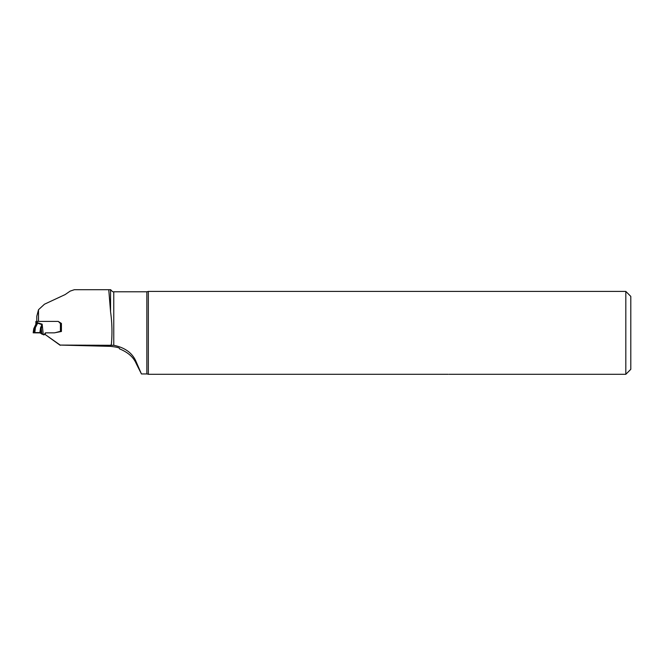 <?xml version="1.0" encoding="UTF-8"?>
<svg xmlns="http://www.w3.org/2000/svg" width="664" height="664" viewBox="0 0 664 664"><rect width="100%" height="100%" fill="white"/><g stroke="black" fill="none" stroke-linecap="round" stroke-linejoin="round"><path stroke-width="1" d="M111.295 345.089C112.374 333.917 112.125 322.82 110.564 311.806L108.755 289.703L74.351 289.703L70.16 291.114L65.155 294.567L44.455 304.22L38.512 309.714L38.512 321.409L58.224 321.409L61.42 323.426L61.42 331.485L54.34 332.855L45.725 332.855L45.003 334.399L60.192 345.081L113.768 345.297C125.031 347.604 132.485 353.074 136.128 361.706L141.432 373.948L146.852 373.948L146.852 291.778L113.768 291.778L113.768 345.297M38.512 309.714L36.786 316.263L36.786 321.393M60.192 345.081L110.556 346.359L110.556 345.081M108.755 289.703L110.656 289.703M110.556 346.359C116.407 347.023 119.395 347.72 119.52 348.451L119.52 348.857C127.878 352.26 133.414 357.107 136.128 363.391L141.432 373.948M61.088 323.443L59.088 322.181M60.192 345.297L45.003 334.399M448.233 374.297L448.2 374.297C449.437 374.297 449.437 374.297 448.2 374.297C449.437 374.297 449.437 374.297 448.2 374.297C449.437 374.297 449.437 374.297 448.2 374.297C449.437 374.297 449.437 374.297 448.2 374.297C449.437 374.297 449.437 374.297 448.2 374.297L148.346 374.297L148.346 291.421L625.82 291.421L625.82 374.297L449.08 374.297M625.82 291.421L630.8 296.401L630.8 369.317L625.82 374.297M45.716 332.871A0.83 0.83 -0 0 0 44.969 333.353L44.629 334.092A0.996 0.996 180 0 1 43.724 334.664L39.832 332.606L34.777 332.564L35.35 328.472L34.37 327.742L35.873 324.206L33.748 328.721L34.321 328.215L34.702 328.971L33.706 329.004L34.37 327.75M61.055 331.552L59.76 331.543A1.444 1.444 -0 0 0 59.386 331.593L55.593 332.606M60.424 331.543L60.424 323.385A0.996 0.996 180 0 1 60.05 323.144L58.54 321.633A0.83 0.83 -0 0 0 58.125 321.409M38.512 321.393L37.201 321.393L37.201 322.629L35.873 322.671L35.873 321.434L37.201 321.393M34.777 332.855L39.832 332.888L40.587 327.593L42.164 324.173L40.421 333.129L43.724 334.872A0.996 0.996 0 0 0 44.629 334.299L44.969 333.56A0.83 0.83 180 0 1 45.617 333.087M58.382 332.066L59.386 331.801A1.444 1.444 180 0 1 59.76 331.751L60.026 331.751M60.424 323.385L61.42 323.468L61.42 331.485L61.42 323.617M33.2 332.598L33.706 329.004L33.2 332.598M35.873 322.671L35.873 324.206L37.259 323.982L34.702 328.971L34.196 332.863M40.587 327.593L41.193 327.717L41.849 334.175M40.421 333.129L39.832 332.888M35.873 321.559L35.873 322.795L37.201 322.837M35.873 323.409L35.873 324.339M43.268 334.664L42.164 324.173L37.201 322.629L37.259 323.982M35.873 323.277L37.259 323.053L41.815 324.588M33.706 329.004L34.321 328.215M33.2 332.83L39.832 332.888L33.2 332.83L37.782 332.564M110.564 311.806L110.564 289.703M136.128 363.391L136.128 361.706M113.768 291.778C113.071 292.118 112.042 291.43 110.689 289.703M146.852 373.948L147.997 374.147M148.346 291.421L146.852 291.778M33.748 328.713L34.179 327.916"/></g></svg>
